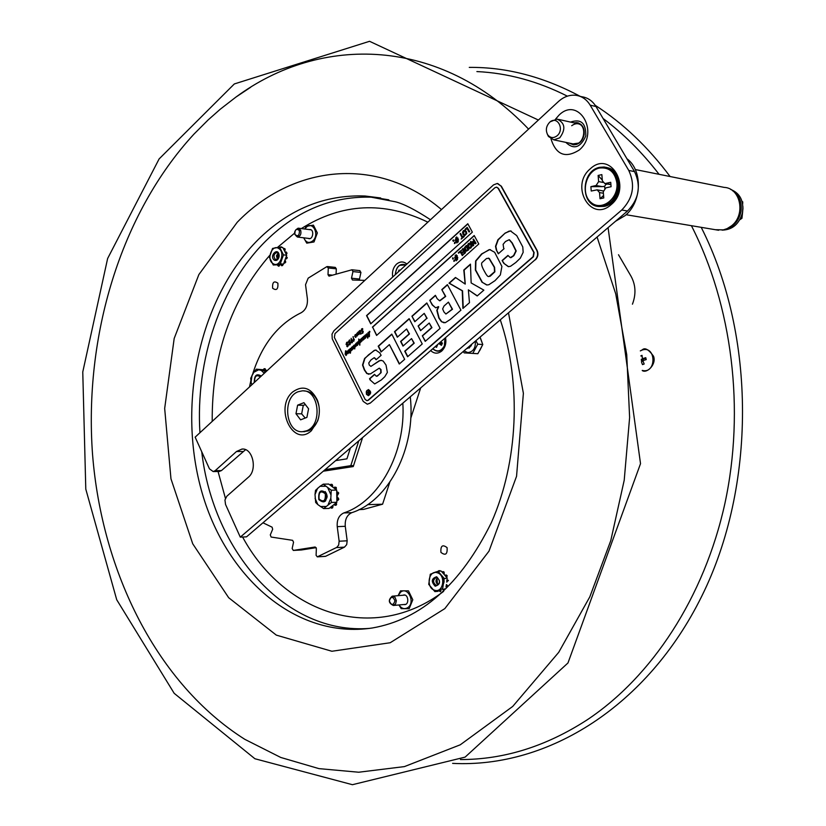 <?xml version="1.0" encoding="UTF-8"?>
<svg xmlns="http://www.w3.org/2000/svg" width="826" height="826" viewBox="0 0 826 826"><rect width="100%" height="100%" fill="white"/><g stroke="black" fill="none" stroke-linecap="round" stroke-linejoin="round"><path stroke-width="1.24" d="M337.297 459.215L337.648 460.299M359 509.642L363.574 509.394L382.593 504.201L389.779 482.26M410.749 418.276L420.702 387.879M382.593 504.201L367.57 504.655M358.794 440.836L350.802 465.657L325.083 469.664M353.549 465.637L350.802 465.657M350.41 448.002L346.93 458.822L335.655 460.619M326.879 494.712L326.951 497.861M325.485 501.041L327.199 496.302L325.258 491.604M331.897 508.062L331.247 508.083L332.568 507.918L332.992 506.524L332.021 506.555L331.598 507.949M337.648 500.164L338.701 499.565L337.824 499.11L338.784 499.08L338.082 497.871L337.111 497.902L337.824 499.11M328.17 504.593L330.823 498.233L331.443 502.445L323.627 508.579L329.068 508.413L336.884 502.291L336.709 490.076L328.717 484.067L323.276 484.16L331.267 490.2L336.709 490.076M331.443 502.445L336.884 502.291M331.267 490.2L330.823 498.233M330.761 494.444L327.932 488.114M325.465 486.256L320.023 486.308L323.276 484.16M317.618 488.218L315.005 494.547L315.511 490.334L320.023 486.308M315.057 498.315L317.855 504.614L315.687 502.497L315.005 494.547M323.627 508.579L317.855 504.614M320.312 506.493L325.754 506.483M331.247 508.083L330.359 507.401M334.024 504.531L335.862 505.264L336.574 504.645L336.409 503.127M332.837 505.46L332.992 506.524M335.583 503.313L335.604 504.665L336.574 504.645M336.316 504.996L334.891 505.295M335.573 489.229L336.213 489.219L336.327 487.701L335.366 487.722L335.377 489.085M335.366 487.722L336.058 487.35L334.613 487.103M333.787 487.887L335.088 487.371M331.618 486.256L332.692 485.874L332.579 486.968M332.692 485.874L332.228 484.48L331.267 484.49L331.722 485.884M330.028 485.058L330.896 484.366M337.731 499.596L336.853 500.277M336.771 494.526L338.03 494.454L336.812 496.199L338.082 497.871M336.729 492.1L337.627 492.771L338.598 492.75L337.535 492.172M338.701 493.236L337.731 493.256L337.08 494.475L338.051 494.444L338.598 492.75M264.279 373.29L261.233 370.409L266.54 371.194M258.641 369.811L253.809 372.289L256.308 369.17L261.233 370.409M252.075 375.097L251.094 382.046L250.712 378.256L253.809 372.289M251.785 384.823L251.094 382.046M264.712 371.111L264.826 372.784M256.308 369.17L263.164 369.749L264.175 368.685L265.827 370.358M268.213 369.645L267.108 370.657L263.164 369.749M265.817 369.8L264.289 368.695L265.156 368.726M278.155 253.19L277.484 259.333L278.155 253.19M277.433 247.459L278.042 247.377M280.22 247.263L280.892 246.798L281.749 247.439M282.368 247.511L281.253 246.86M284.867 260.851L285.703 262.307L285.486 260.913L284.722 260.758L286.23 256.556L287.272 257.609L286.23 256.556L286.694 255.244L283.38 248.688L284.206 248.585M286.033 258.775L287.272 257.609M287.2 258.104L286.653 257.536M286.581 258.032L285.476 258.652M281.759 265.58L282.668 265.445L283.07 264.237M282.316 265.642L280.819 264.609L283.514 264.165L284.722 260.758M281.687 265.569L282.668 265.445M284.567 262.895L283.979 262.854M273.251 265.001L269.4 257.32L272.559 248.43L279.591 247.191L283.483 254.883L280.293 263.814L273.251 265.001L280.819 264.609M280.293 263.814L283.514 264.165M278.599 248.399C271.775 243.949 266.127 259.922 273.158 263.68C279.962 268.213 285.703 252.136 278.599 248.399M283.483 254.883L286.694 255.244M279.054 266.199L278.434 266.137L279.787 265.177L278.434 266.137L277.495 265.177M279.797 264.785L279.157 265.012M282.471 264.33L282.038 265.383M284.97 260.076L285.424 260.882L284.794 260.81M286.209 254.284L287.087 253.086L286.126 254.119M284.289 250.495L285.042 250.433L285.135 248.987L284.505 248.915L284.423 250.361M283.38 248.688L282.802 247.563L279.591 247.191M284.629 251.176L284.98 250.495L284.361 250.423M286.457 253.014L285.775 251.992L285.207 252.312M274.408 260.19C276.679 261.026 278.238 259.86 279.085 256.71L279.157 255.585C278.393 246.324 268.533 255.905 274.408 260.19M277.681 252.818L279.054 256.649L276.266 259.694L275.326 259.416C273.158 256.328 273.633 254.047 276.751 252.539L277.681 252.818M278.104 253.138L276.473 255.802L277.422 259.374M436.985 578.241L437.512 584.519L436.985 578.241M442.757 585.056L443.872 579.625M443.49 580.988L442.87 584.096M444.656 588.866L444.047 590.353L442.891 589.764L444.656 588.866M447.155 579.749L448.477 580.637L446.825 579.78L446.773 582.144L447.857 580.688M447.145 586.037L446.03 586.945L446.401 584.55L447.754 585.985L446.577 584.612M441.053 590.456L440.382 591.726L439.174 590.92L441.053 590.456M439.174 590.92L439.762 590.693M446.618 577.364L447.217 575.898L446.598 575.939L446.474 577.198L445.007 575.495L446.969 575.433L445.957 575.082M444.047 572.026L443.438 572.077L443.665 573.616L444.274 573.574L444.047 572.026L442.963 571.768M443.985 574.307L443.665 573.616M445.007 575.495L443.614 573.698M443.552 573.791L442.096 572.098L443.665 571.768M444.233 578.499L442.643 588.701L434.879 591.612L428.725 584.374L430.294 574.235L438.028 571.272L444.233 578.499L447.382 578.252L446.474 577.198M442.096 572.098L441.187 571.045L438.028 571.272M438.183 571.262L438.833 570.673L439.938 571.127M434.848 572.346L435.839 571.995M437.274 572.759C428.488 569.651 425.679 587.864 434.569 590.208C443.366 593.419 446.226 575.041 437.274 572.759M437.357 590.538L438.038 591.344L434.879 591.612M440.547 571.086L439.876 570.621M435.188 586.212C440.423 584.529 440.919 581.38 436.655 576.755C431.42 578.448 430.935 581.597 435.188 586.212M437.119 577.673C440.33 580.482 440.289 583.022 437.006 585.293L435.952 585.2C432.741 582.382 432.793 579.842 436.087 577.591L437.119 577.673M437.481 577.818C435.343 580.348 435.539 582.702 438.069 584.87M443.417 581.246L442.901 583.837M410.274 396.8C416.128 448.136 388.716 500.866 351.804 512.667L343.781 512.946C379.01 501.516 405.979 452.824 402.83 403.171M252.601 374.25C261.904 344.545 278.063 324.06 301.067 312.796C305.723 310.111 307.819 305.434 307.386 298.764L305.537 284.712L308.17 278.155L326.807 266.664L328.294 267.965L328.005 274.686L329.006 276.142L351.969 269.772L352.95 271.578L351.494 278.207L352.465 280.004L364.844 280.375M328.294 267.965L336.306 268.832L335.315 267.397L327.426 266.54M336.43 547.586L344.473 547.142L346.683 544.654L347.178 540.803L339.145 541.216L338.65 545.077L336.822 547.359L317.298 556.858L316.09 555.268L316.368 548.567L315.16 546.988L293.302 550.426L292.156 548.536L293.55 542.217L292.621 540.338L271.114 537.045L270.298 534.887L272.673 529.26L272.095 527.174L262.957 522.786M250.877 380.59L249.493 386.94M301.253 549.992L293.333 550.426M359.62 280.22L359.486 279.033L351.494 278.207M352.95 271.578L360.941 272.435L359.713 270.67M339.145 541.216L337.235 526.647L345.268 526.307C344.803 519.502 346.982 514.949 351.804 512.667M343.781 512.946C338.949 515.238 336.771 519.812 337.235 526.647M362.583 437.584L353.26 466.556L323.276 471.202M345.268 526.307L347.178 540.803M316.182 547.659L301.407 549.982L293.302 550.426M344.473 547.142L325.62 556.301L317.566 556.776M324.99 556.332L325.62 556.301M336.306 268.832L336.079 274.191M360.941 272.435L359.486 279.033M406.01 264.867L399.639 265.342M398.235 271.981L399.061 269.999L399.856 270.505M433.247 349.099C437.728 352.599 441.58 351.546 444.801 345.939L445.317 337.989L444.801 345.929C441.394 351.762 437.388 352.733 432.803 348.84M440.702 341.995L442.426 343.089L441.466 345.32L441.156 343.42L439.205 343.286M441.538 342.511L441.156 343.42L439.959 342.635M441.466 345.32L438.843 343.595M437.677 344.618L436.51 347.354L435.374 346.61M481.981 342.284L480.577 338.412M479.772 350.472L481.703 346.693M475.931 340.663L477.748 344.184L472.802 353.394L464.15 352.878L463.345 351.422M464.15 352.878L477.851 353.714L482.787 344.535L479.999 337.173M472.802 353.394L477.851 353.714M477.748 344.184L482.787 344.535M463.985 350.874L467.805 352.588C473.267 351.824 475.755 348.035 475.291 341.2M469.137 348.087L471.987 344.029M254.604 382.221C254.48 376.119 256.411 374.343 260.386 376.883M254.284 382.51C254.212 375.303 256.535 373.156 261.264 376.067M319.063 499.028C318.599 491.935 320.664 490.179 325.289 493.772C325.754 500.876 323.678 502.631 319.063 499.028M326.363 493.205C326.962 501.909 324.442 504.025 318.815 499.575C318.206 490.892 320.715 488.765 326.363 493.205M360.89 334.086L361.22 333.239M462.529 237.103L463.716 236.029L463.985 236.535L461.156 239.086L462.064 237.516L460.072 233.82L460.536 233.397L462.529 237.103M464.584 230.898L463.851 231.208L463.706 233.882L464.749 234.914L466.019 233.448L465.616 231.92L464.377 230.867L463.623 231.177L463.489 233.851L464.718 234.914M462.994 234.295L462.539 232.292L463.365 230.691L464.811 230.237L466.101 231.476L466.566 233.479L464.553 235.565L462.994 234.295M470.934 241.337L472.916 244.981L472.493 241.667L475.043 243.071L473.061 239.426L473.505 239.034L475.797 243.257L475.156 243.835L472.988 242.276L473.412 245.405L472.761 245.983L470.469 241.76L470.934 241.337L472.844 244.475M469.354 243.711L468.693 246.726L469.746 247.769L471.006 246.313L470.603 244.775L469.354 243.711L468.61 244.021L468.466 246.695L469.715 247.769M467.97 247.139L467.516 245.136L468.342 243.536L469.798 243.081L471.099 244.331L471.553 246.344L469.56 248.43L467.97 247.139M466.194 246.551L465.162 247.903L466.318 250.557M467.867 249.648L466.112 246.396L464.935 247.872L465.172 249.659L466.298 250.557L467.867 249.648M455.725 258.91L455.374 257.66L454.537 257.836L455.25 257.206L455.157 255.523L455.549 256.938L456.189 256.359L456.097 254.676L456.489 256.091L457.305 255.926L456.613 256.545L456.974 257.795L457.8 257.619L457.098 258.249L457.49 259.674L456.799 258.528L456.159 259.096L456.241 260.789L455.849 259.374L455.043 259.529L455.725 258.91M455.663 257.382L456.024 258.652L456.675 258.073L456.313 256.803L455.663 257.382L456.2 258.497M452.731 257.702L452.607 259.013L452.731 257.702L453.391 258.538L452.607 259.013M368.592 389.604L366.95 390.512L366.248 392.587L366.62 394.332L368.365 395.675M368.582 395.169L368.417 395.169C370.874 393.382 370.864 391.689 368.375 390.109L366.858 391.152L366.476 392.98L366.775 394.054L368.582 395.169C371.029 393.413 371.029 391.73 368.572 390.109M366.455 394.332L366.362 391.256L368.375 389.604C371.359 391.503 371.37 393.527 368.427 395.675L366.455 394.332M350.885 351.091L350.286 349.315M367.673 338.144L366.3 334.716L365.691 337.824L364.813 338.598L364.132 336.678L364.225 338.97L363.791 339.527L363.574 338.505L362.986 340.178L362.18 338.34L361.819 341.283L361.096 339.29L360.755 342.243L360.084 340.302L359.806 345.237L358.556 341.561L357.865 344.855L356.997 345.629L356.316 343.709L355.5 346.837L355.738 345.113L354.994 344.814L354.726 348.923L353.745 346.022L353.342 348.892L352.723 346.868L352.289 349.852L351.608 347.922L351.566 350.503L351.164 349.894L350.74 351.226L350.11 349.315L349.749 352.124L349.274 350.265M349.873 351.959L349.481 350.338M349.315 350.327L348.933 352.816M347.302 351.102L346.837 352.403L347.302 351.102L348.159 352.733L348.582 351.99L348.004 353.631L347.209 351.814L346.466 354.984M348.066 353.621L347.354 351.835M346.259 354.963L345.939 355.541L345.392 353.631M345.32 353.404L345.516 350.905L346.084 351.05L345.991 353.28M346.084 353.001L346.517 352.134M345.877 353.28L346.218 352.196L346.837 352.403M348.417 351.979L348.531 350.193M349.315 349.45L348.944 350.658L349.398 349.398M349.15 349.439L349.739 349.759L350.461 348.448M350.193 348.5L351.05 349.945L351.948 347.126M351.143 349.512L351.38 348.5M353.962 345.278L353.497 346.548L354.117 345.185M353.796 345.268L354.633 345.536L355.593 343.957M354.478 345.526L356.357 342.966L357.173 343.43M357.008 343.42L357.699 341.985M357.183 343.1L357.524 342.067M361.85 338.712L362.284 337.638L363.512 338.97M357.359 342.057L358.071 342.284L358.763 340.901L358.752 339.001L359.64 341.19L360.126 339.579L360.91 339.889L361.478 338.546M360.755 339.878L361.179 338.619L361.819 338.908M363.295 339.207L363.068 337.111L363.45 336.574L363.77 337.163L364.173 335.934L364.989 336.389M364.834 336.378L365.526 334.943M365.009 336.079L365.35 335.036M346.135 352.939L346.559 354.715L346.135 352.939M346.724 354.726L346.342 352.919M353.476 348.727L352.805 346.91M354.086 347.674L353.941 346.001M355.975 346.373L355.366 344.721M357.328 342.79L357.741 344.659L357.328 342.79M357.741 344.659L357.534 342.769M359.465 343.182L359.806 344.896M359.351 342.79L359.145 341.582M360.89 342.078L360.487 340.436M361.953 341.107L361.53 339.414M363.574 338.546L363.925 339.352M365.154 335.748L365.567 337.627L365.154 335.748M365.567 337.627L365.36 335.728M367.807 338.061L366.548 334.675M365.185 335.026L365.897 335.242L366.651 333.828L368.014 337.328L368.055 332.444L369.49 335.955L369.253 331.371L369.872 331.433L369.769 332.166L369.222 331.887L369.325 336.719L367.921 333.58L367.746 338.133M367.921 333.58L369.212 336.564M369.16 334.034L369.418 331.381M369.49 335.955L369.398 334.344M368.014 337.328L368.179 332.496M365.928 335.088L366.765 333.849M363.77 337.163L364.452 335.872M363.574 338.515L363.233 337.122M361.974 338.918L362.583 337.566M359.64 341.19L360.425 339.507M358.071 342.284L358.928 340.911L358.804 339.156M355.975 344.081L356.625 342.914M352.31 347.292L353.001 346.177M349.78 349.574L350.358 348.51M345.082 354.199L345.857 350.813M346.063 355.345L345.485 353.414M352.413 349.687L351.783 347.922M354.85 348.758L354.519 347.994M357.121 345.485L356.481 343.719M359.806 345.237L359.516 342.8M363.048 340.167L362.315 338.35M364.947 338.454L364.297 336.688M345.753 352.227L345.836 351.06M353.765 341.314L353.043 336.605L353.993 340.374L354.302 339.176L353.765 341.314L353.198 336.626M353.993 340.374L354.292 339.341M359.847 330.452L359.475 331.67L359.847 330.452L360.446 330.772L360.477 333.126L359.826 331.257L359.496 334.024L359.279 333.012L358.432 334.489L357.957 332.816L357.359 335.945L356.739 335.852L357.307 334.354L356.564 334.065L355.913 337.245L355.283 337.173L355.727 335.532L355.056 335.408L354.695 336.45L355.128 334.726L356.037 334.809L357.988 332.145L358.938 333.807L359.227 331.216M355.655 337.39L355.438 335.294M356.037 334.809L357.038 333.188M357.379 335.604L357.472 334.365M356.739 335.852L357.049 335.294M359.124 332L359.63 333.859M359.991 331.267L360.58 332.981M362.469 329.409L361.643 329.13L361.437 330.224L363.213 331.257L362.893 333.095L361.984 333.25L363.017 331.959L361.158 330.937L361.612 328.862L362.666 328.686L362.707 329.512L362.067 328.996M362.676 332.909L363.182 331.969L361.323 330.947L362.449 328.562M350.575 352.857L350.1 353.249L350.152 352.32L350.575 352.857M467.877 223.887L366.785 315.625L370.874 323.709M456.324 238.972L455.756 237.723L456.148 239.127L456.788 238.549L456.695 236.866L457.088 238.28L458.131 238.146L457.439 238.766L457.749 239.829M458.131 238.146L457.212 238.735L457.573 239.984L458.626 239.829L457.924 240.469L458.316 241.884L457.79 242.132L457.397 240.717L456.84 242.978L456.448 241.564L455.642 241.729L456.324 241.109L455.973 239.86L455.136 240.046L455.849 239.406L455.756 237.723M457.449 240.903L457.015 242.823M456.499 241.75L455.849 242.111M456.024 240.046L455.343 240.428M456.695 236.866L457.263 238.125M467.062 228.451L465.627 229.752L465.131 229.225L467.175 227.377L469.457 231.579L468.992 232.003L466.979 228.296L465.41 229.721M467.175 227.377L469.684 231.61L468.992 232.003M464.77 230.227L466.329 231.507L466.793 233.51L464.78 235.596M460.536 233.397L462.674 236.969M463.716 236.029L464.202 236.566L461.156 239.086M454.589 242.266L455.25 243.102L454.465 243.577L454.589 242.266L454.465 243.577M453.433 241.264L452.772 240.428L453.557 239.953L453.99 240.758L453.34 241.099M472.358 232.147L370.729 323.844L366.548 315.615L467.795 223.732L472.358 232.147M458.203 239.416L457.79 242.132M453.329 239.922L453.206 241.233M474.279 235.678L372.629 327.168L376.749 335.304M372.402 327.148L474.196 235.524L478.801 243.98L376.594 335.439L372.629 327.168M391.885 334.324L378.525 346.208L381.323 351.752M389.387 344.607L381.106 351.948L378.194 346.187L391.782 334.107L404.647 359.331L399.268 364.029L389.387 344.607L399.485 363.843M468.352 289.843L469.478 302.698L462.911 308.439L462.24 290.793L449.034 283.184L455.456 277.464L465.162 284.061L463.799 270.05L470.459 264.124L471.15 282.936L483.86 290.132L477.191 295.966L468.352 289.843L477.304 295.853M470.469 264.444L464.119 270.092L465.255 284.072M455.663 277.608L449.354 283.215L462.56 290.824L463.221 308.16M490.468 249.669L489.085 249.679L481.93 253.974L475.931 261.006L475.683 270.04L482.415 282.389L486.638 284.96M489.002 276.514L494.547 271.785L494.268 267.263L488.992 258.455L486.566 258.466L482.332 262.307C480.897 263.298 481.558 266.24 484.325 271.145C486.442 275.151 487.887 276.927 488.682 276.473L490.19 276.204L494.867 271.826L494.588 267.304L489.312 258.486L488.29 258.104M482.095 282.347L475.353 269.999L475.611 260.964L481.61 253.933L489.735 249.597L494.65 252.281L501.909 266.457L500.35 274.934L495.032 280.644L488.858 284.733L487.01 284.98L482.415 282.389M411.544 338.598L402.995 346.115L400.6 341.448L409.138 333.91L406.599 328.985L397.316 337.204L394.498 331.691L409.159 318.65L422.241 343.957L407.579 356.77L404.73 351.205L413.898 343.162L411.544 338.598L414.229 343.182L405.06 351.226L407.796 356.574M409.273 318.867L394.828 331.711L397.533 337.008M406.599 328.985L409.459 333.941L400.93 341.468L403.212 345.929M369.862 403.15L367.343 404.213L363.223 401.405L332.248 338.846L332.011 334.117L333.9 330.782L493.525 184.89L497.221 183.475L500.959 186.026L536.745 250.278C538.294 253.83 537.747 257 535.103 259.787L370.193 403.16L367.343 404.213M535.103 259.787L370.193 403.16M500.959 186.026L497.81 183.558M535.424 259.818C538.067 257.041 538.614 253.871 537.055 250.319L536.745 250.278M367.002 400.662L368.406 400.207L533.41 256.731L534.133 252.549L498.429 188.338L496.808 187.213M501.279 186.077L537.055 250.319M368.076 400.197L533.09 256.69L533.813 252.508L498.109 188.276L496.457 187.151L494.836 187.77L334.995 333.601L334.375 337.421L365.144 399.433L366.961 400.662L368.406 400.207M348.448 351.711L348.087 350.585L348.458 350.059L348.779 350.647M351.215 348.489L351.659 347.188L353.332 346.538M361.22 333.208L360.817 334.272L361.22 333.208M358.773 331.618L359.155 331.081L359.475 331.67M352.289 342.635L350.967 342.129L351.195 338.288L351.7 342.16L352.237 342.429L351.752 339.899L352.692 340.25L352.289 342.635M349.46 340.684L348.149 342.263L349.522 339.868L349.501 343.915L350.172 344.153L350.513 342.584L350.069 344.649L348.913 344.421L349.46 340.684L349.594 344.876M346.827 346.424L347.085 344.886L346.084 344.504L346.641 342.387L347.756 342.46L347.498 343.244L346.693 342.625L346.672 344.039L347.56 344.256L347.343 346.011L347.994 346.187L348.407 344.803L347.395 346.817L347.044 344.948M370.089 379.908L369.542 378.711L374.508 374.354L376.367 376.305L378.7 374.839L380.786 372.64L380.662 369.552L379.175 368.21L370.389 373.941L366.785 373.528L364.318 369.934L362.531 365.051L364.576 358.484L374.23 350.389L375.737 350.048L379.743 352.857L381.116 355.335L376.14 359.744L374.199 357.699L370.957 359.95L368.757 362.975L369.274 365.092L370.946 366.393L379.093 360.848L381.034 360.322L383.14 361.024L386.01 365.03L387.373 372.433L384.792 376.708L381.385 379.908L374.694 383.935L370.089 379.908L374.684 383.935M441.807 289.606L447.393 284.64L460.929 310.163L450.356 319.404L445.286 322.687L441.466 321.737L438.812 318L436.809 310.318L438.544 306.611L435.715 307.809L432.204 304.928L429.778 300.313L435.395 295.316L437.16 298.682L439.566 300.778L445.379 296.358L441.807 289.606L445.699 296.389L439.897 300.809M503.623 247.924L504.046 248.709L498.295 253.799L496.281 249.886L495.507 246.334L497.913 239.736L505.213 233.035L510.427 230.919L516.725 235.606L522.775 246.922L523.168 252.333L520.328 258.156L515.868 262.441L510.561 266.261L508.537 266.653L503.777 263.298L502.125 260.52L507.938 255.41L510.303 257.64L513.545 255.647L515.878 250.918L511.965 242.947L509.167 239.736L505.471 241.502L503.106 244.341L503.623 247.924M422.323 335.779L431.626 327.612L429.241 323.028L420.558 330.668L418.121 325.981L426.794 318.33L424.213 313.374L414.786 321.727L411.926 316.193L426.815 302.946L440.103 328.356L425.214 341.365L422.323 335.779L425.431 341.179M379.413 368.22L380.993 369.563L381.116 372.65L377.275 376.171M376.171 350.069L374.56 350.41L368.572 354.798L364.896 358.505L362.862 365.071L364.648 369.945L367.116 373.538L368.83 374.281M374.446 357.73L376.357 359.547M381.467 360.332L379.423 360.859L370.884 366.403M374.612 374.56L369.862 378.731L370.42 379.919M444.016 306.023L442.643 308.924L443.965 311.98L445.906 314.035L452.163 309.213L448.425 302.13L444.016 306.023M448.425 302.13L452.493 309.244L445.906 314.035M438.689 306.9L437.13 310.349L439.133 318.031L441.786 321.758L444.058 322.811M429.778 300.313L432.525 304.959L435.643 307.809M435.509 295.532L430.098 300.344M447.516 284.856L442.137 289.637M496.281 249.886L498.491 253.613M505.213 233.035L498.233 239.788L495.827 246.375L496.602 249.927M511.108 230.991L508.94 231.177L505.533 233.077M503.777 263.298L508.3 266.643M502.125 260.52L504.097 263.339M508.062 255.616L502.445 260.551M509.487 239.777L512.275 242.989L516.198 250.959L513.865 255.688L510.995 257.65M429.241 323.028L431.957 327.643L422.644 335.8M418.121 325.981L420.764 330.483M426.794 318.33L418.452 326.002M424.213 313.374L427.114 318.351M411.926 316.193L415.003 321.541M426.928 303.163L412.246 316.224M457.098 255.544L457.15 257.64M457.687 257.392L457.367 259.787M456.84 258.703L456.417 260.634M455.9 259.55L455.25 259.911M455.425 257.846L454.889 258.094M455.157 255.523L455.725 256.772M456.097 254.676L456.664 255.926M462.921 249.514L461.115 250.908L463.035 248.44L465.317 252.663L463.118 254.625L464.573 252.58L463.954 251.424L462.343 252.87L462.075 252.374L463.685 250.918L462.839 249.359L461.115 250.908M463.035 248.44L465.544 252.684L463.118 254.625M464.036 251.579L462.343 252.87M468.827 249.741L466.36 251.228L464.677 250.092L464.449 247.676L466.318 245.487L468.827 249.741L466.184 251.228M469.736 243.071L471.326 244.362L471.78 246.375L470.954 247.965L469.55 248.43M473.505 239.034L476.024 243.288L475.156 243.835M473.236 242.452L473.639 245.425L472.761 245.983M472.782 241.409L474.919 242.844M462.364 255.533L460.134 251.785L458.575 253.19L458.306 252.694L460.557 250.897L462.828 255.12L462.281 255.379M460.216 251.94L458.575 253.19M453.99 260.056L454.651 260.892L453.866 261.367L453.99 260.056L453.866 261.367M346.765 344.958L346.249 344.514L347.374 342.098M348.169 345.444L348.324 344.69M347.994 346.187L348.335 345.454M350.183 353.053L350.503 352.217M348.304 342.222L349.563 339.961M350.028 343.1L350.358 342.418M349.987 344.246L350.482 343.296M362.315 333.363L362.149 332.589M351.195 338.288L351.133 342.14L351.866 342.842M352.237 342.429L352.268 340.715M351.639 340.508L352.165 339.796M357.679 333.477L358.288 332.073M354.736 336.213L355.676 334.551M358.752 334.664L358.226 332.93M356.078 336.956L355.83 335.686M345.64 352.434L345.743 351.04L345.805 352.444M368.313 392.66L368.541 390.915L369.79 393.434L368.406 394.477L368.107 392.949L366.827 392.412L368.561 392.639L368.592 391.028M368.035 392.959L367.25 392.195M368.458 394.477L368.107 392.949M368.53 394.074L369.563 393.393L369.036 392.649M369.398 393.382L368.985 392.546L368.159 393.878L369.563 393.393M466.318 245.487L468.6 249.71M460.33 250.867L462.601 255.089L462.137 255.502M456.262 239.581L456.623 240.851L457.274 240.263L456.912 238.993L456.262 239.581L456.799 240.696M640.893 355.789L642.029 355.376L642.411 358.701L645.756 357.679L646.231 359.599L642.876 360.621L644.156 364.008L642.494 364.617L641.544 362.232M641.451 361.241L643.113 361.354M641.265 359.341L643.402 359.486L641.358 360.229M642.411 358.701L645.953 358.556M643.227 358.763L643.402 359.486M640.924 356.027L642.07 356.099M245.559 449.695L221.43 470.593L215.204 470.644L236.494 451.502L241.925 449.076C252.673 447.609 257.784 469.808 248.347 477.252L226.799 496.261L224.951 499.957L225.529 504.428L240.294 537.137L621.761 210.011L627.543 210.991C638.921 199.231 641.255 186.098 634.544 171.601L628.772 170.455C635.493 185.003 633.15 198.188 621.761 210.011M219.035 471.501L221.43 470.593M215.204 470.644L213.191 471.563L209.453 468.838L195.142 437.16L558.438 101.526C563.776 96.735 569.568 94.66 575.825 95.289C581.876 96.146 586.646 99.44 590.167 105.15L595.99 106.533C592.49 100.844 587.709 97.571 581.68 96.714L579.883 96.281M595.99 106.533L634.544 171.601M627.543 210.991L246.52 536.848L240.294 537.137M565.831 142.371C573.74 149.898 580.389 147.792 585.779 136.053C586.15 123.198 581.07 118.541 570.549 122.083M590.167 105.15L628.772 170.455M392.701 277.04C391.896 271.888 393.145 267.614 396.47 264.206C400.052 261.274 403.532 261.222 406.908 264.062M445.555 337.782C446.525 343.193 445.235 347.622 441.683 351.081C437.863 353.982 434.208 353.827 430.738 350.637M292.724 391.937C302.791 384.895 311.02 387.642 317.411 400.197C319.868 406.96 319.972 413.826 317.731 420.816L311.35 430.749C293.054 447.95 273.953 407.497 292.724 391.937M555.599 119.058L559.057 115.093C578.458 95.795 600.161 132.49 579.336 149.95C565.562 158.644 556.125 154.968 551.004 138.944M590.301 168.803C610.218 149.671 632.53 187.388 611.147 204.621C590.889 223.216 569.496 185.84 590.301 168.803M608.432 204.745C615.866 200.129 619.459 193.016 619.201 183.403L614.936 172.541M610.91 184.487L605.448 183.465L610.724 182.309L611.095 186.707L605.809 187.863L603.269 191.766L603.775 197.951L600.037 198.746L599.531 192.572L603.393 193.263M600.037 198.746L603.569 195.494M602.309 180.109L598.127 175.453L601.855 174.616L602.361 180.791L604.746 183.517L610.92 184.673M602.918 182.412L598.633 181.606L598.127 175.453M599.531 192.572L597.136 189.835L591.24 191.023L590.879 186.655L596.104 185.509L602.154 186.624L590.879 186.655M607.554 184.043L605.871 184.404L604.622 186.325L602.154 186.624M605.396 183.63L605.871 184.404M598.633 181.606L596.104 185.509M604.787 188.318L604.622 186.325M605.448 183.465L604.746 183.517M615.566 221.244L625.024 215.669C641.936 202.194 643 170.352 626.924 158.737M742.657 203.97L742.739 201.854L742.058 201.43M742.667 211.724L741.944 218.301L739.807 219.757M742.151 201.75L742.739 201.854M740.685 218.074L741.944 218.301M318.753 417.006C316.977 424.048 313.467 428.684 308.243 430.924L303.194 431.657M303.813 390.925L304.144 390.946C311.774 391.338 316.73 396.459 319.012 406.33M298.269 391.71L302.161 390.874C319.208 389.077 322.997 425.638 306.26 430.893L302.781 431.647C285.662 433.64 281.614 397.327 298.269 391.71M297.618 405.163L303.916 402.675L308.573 408.787L306.911 417.388L300.602 419.835L295.976 413.723L297.618 405.163L303.287 405.318L301.655 413.857L295.976 413.723M305.413 404.637L303.287 405.318M301.655 413.857L305.217 418.049M715.347 229.711L723.38 229.876L727.117 228.616L731.423 225.901C745.919 215.152 740.736 187.967 724.154 187.388L635.277 169.536M573.967 122.847L576.847 122.62C582.299 123.91 584.715 127.999 584.106 134.875C582.433 141.401 578.85 144.715 573.347 144.818L569.248 143.094M571.272 143.517L573.564 144.839M578.654 123.053L575.98 123.301M547.39 134.297L548.454 136.476L553.812 139.852L559.749 137.818C565.975 129.176 565.077 122.919 557.054 119.058L550.281 121.773M572.397 143.755L573.874 144.065C584.529 145.613 587.916 124.21 577.106 123.559L558.562 119.398M556.951 135.887C564.963 129.62 557.374 115.217 549.775 122.176L549.641 122.3C546.079 126.171 545.439 130.332 547.69 134.793C550.292 138.056 553.379 138.427 556.951 135.887M581.287 124.726L578.985 123.952M574.266 144.168L576.682 144.416M571.706 125.717C576.104 122.609 579.883 123.084 583.063 127.132M579.346 142.981L573.038 143.889M732.517 190.651C739.394 195.349 742.192 202.411 740.912 211.838C738.547 221.647 733.013 227.584 724.309 229.649M722.048 230.124L722.213 230.134C732.693 229.793 739.487 223.794 742.595 212.148C743.865 200.697 739.869 193.119 730.607 189.402M260.706 524.716L261.522 524.014M272.632 288.243C276.524 290.959 278.279 289.276 277.887 283.194C273.995 280.489 272.239 282.172 272.632 288.243M440.939 552.408C445.503 555.888 447.558 554.298 447.083 547.638C442.509 544.169 440.464 545.759 440.939 552.408M308.17 238.363C313.209 240.893 314.768 228.399 309.265 229.587M303.803 237.826C305.94 242.689 308.976 243.67 312.92 240.789C319.838 234.594 312.724 220.532 306.188 227.398L304.897 229.029M304.753 229.008L306.167 226.365L313.415 225.126L317.36 232.942L314.014 241.966L306.766 243.154L303.679 237.816M403.821 604.518C409.799 605.933 408.581 592.81 402.964 595.257M398.989 604.962C401.612 608.731 404.616 609.567 408.003 607.482C415.571 602.185 407.755 586.088 400.61 592.159L398.142 595.67M398.091 595.68L400.527 590.848L408.457 590.838L412.793 599.779L409.149 608.71L401.209 608.659L398.927 604.973M394.973 600.812C393.341 605.551 391.462 605.603 389.325 600.956C390.946 596.227 392.835 596.176 394.973 600.812M396.356 600.739L395.004 597.322L392.205 596.186C388.034 599.944 388.416 603.042 393.362 605.479L395.592 603.92L396.356 600.739M299.415 230.609C299.466 235.627 297.949 236.897 294.872 234.419C294.82 229.411 296.338 228.152 299.415 230.609M300.654 230.186L298.145 228.162C293.715 230.939 293.478 233.903 297.432 237.041C300.416 236.288 301.49 233.995 300.654 230.186M597.084 237.052L615.721 293.85L626.738 354.674L629.618 417.502L624.219 480.205L610.765 540.638L589.836 596.806L558.727 652.323L512.729 706.426L460.258 744.804L404.42 766.6L358.67 772.227L318.939 768.624L280.768 757.463L244.857 739.353C157.301 684.011 101.908 572.377 92.553 454.496C83.849 336.399 120.534 213.779 193.914 134.163L208.235 119.842L220.253 109.228L235.926 97.086L250.639 87.277M441.673 576.631C444.605 579.336 444.853 582.247 442.406 585.376M618.498 254.749L630.95 276.08C635.721 284.743 636.226 294.118 632.448 304.195M441.301 342.356L440.072 342.532M470.097 345.65L466.927 348.355M471.419 344.514L471.037 345.805L466.907 348.376L470.304 345.464M467.392 348.438L471.171 345.815L471.574 344.38M332.599 275.172L328.005 274.686M395.355 274.614C396.284 266.571 399.753 263.391 405.783 265.074M444.966 338.288L444.398 345.815C441.156 351.422 437.326 352.392 432.907 348.748M640.346 350.916L641.998 350.1C656.381 344.845 656.753 374.271 642.246 370.42M236.494 451.502L242.72 451.502M606.129 167.327C613.563 169.031 617.879 174.358 619.066 183.31C619.015 195.421 613.986 203.124 603.982 206.417L598.231 206.438M599.821 167.317C580.864 170.621 580.327 206.366 599.222 206.531C611.261 205.292 617.549 197.486 618.106 183.124C616.774 173.666 612.128 168.287 604.147 167.007L599.821 167.317M616.929 183.196C618.54 199.19 601.029 211.797 590.838 202.256C580.275 193.377 585.892 170.775 599.418 168.05C609.154 166.986 614.988 172.035 616.929 183.196M742.316 214.182L742.987 208.379M277.536 247.397L294.51 233.231M301.345 228.575C341.83 203.144 383.997 201.007 427.858 222.163M443.624 591.375C373.569 644.579 284.051 613.77 242.596 537.024M225.405 498.295L218.054 471.512M212.21 421.384C211.786 355.417 230.96 300.075 269.741 255.358M369.656 628.38C285.445 635.153 213.149 551.407 201.74 451.77M199.944 432.71C195.401 360.342 220.366 285.476 266.354 240.438C297.401 210.114 332.971 195.71 373.053 197.228L380.662 197.951M500.298 319.817C521.764 383.501 518.181 462.188 491.367 522.6C460.867 584.343 421.157 619.479 372.247 627.997C295.388 639.603 224.631 576.424 201.059 489.085C177.218 401.663 200.047 297.536 258.301 239.468C289.368 208.999 324.969 194.513 365.092 196.01L388.809 199.83M508.496 312.806L523.385 393.3L516.549 476.323L489.002 551.138L444.832 608.607L390.182 642.742L331.887 651.26L276.318 635.122L228.668 597.704L192.726 543.787L170.961 478.801L164.673 408.457L174.183 338.464L198.88 274.542L237.207 222.287C292.239 165.365 376.924 154.71 441.497 209.567M460.454 759.559C503.974 759.59 546.203 746.363 587.141 719.859C651.766 676.855 704.186 597.57 724.887 503.53C745.258 409.428 732.239 305.517 691.403 225.684M659.076 174.317C642.153 152.335 623.485 133.719 603.063 118.479M567.379 96.157C537.798 81.237 507.639 73.039 476.891 71.573M363.574 509.394L359.217 509.539M331.123 508.104L332.093 508.073M331.66 484.325L330.761 484.346M337.08 500.298L338.051 500.277M337.989 494.454L337.018 494.475M337.834 492.048L336.946 492.069M285.858 258.806L286.488 258.879M281.439 265.631L282.069 265.693M284.278 262.967L284.908 263.04M284.495 248.512L283.948 248.44M286.395 252.064L285.848 252.002M447.578 579.697L446.959 579.749M446.226 574.979L445.679 575.02M443.232 571.664L442.684 571.706M359.96 270.639L352.103 269.792M325.361 556.373L317.298 556.858M395.262 274.697C396.201 266.416 399.794 263.133 406.031 264.847M480.309 337.824L482.301 343.265M482.157 345.733L479.421 351.019M640.336 350.854L642.143 349.945C644.786 347.261 648.565 349.336 653.5 356.182C656.753 364.132 646.965 373.827 642.256 370.564M241.925 449.076L242.989 449.076M219.417 471.501L213.191 471.563M317.721 401.653L317.411 400.197M318 419.67L317.731 420.816M608.328 167.874C624.745 172.376 621.224 203.816 604.054 206.417L599.222 206.531C580.141 206.232 580.668 170.672 599.728 167.317L604.147 167.007M597.632 189.928L603.279 190.961M742.171 215.276L742.966 206.81M302.781 431.647L304.763 431.678M626.087 214.719L718.62 230.258M578.468 122.981L576.847 122.62M573.874 144.065L553.812 139.852M547.69 134.793L548.454 136.476M549.755 122.196L550.828 121.257M393.362 605.479L405.649 604.353M392.515 596.155L404.792 595.102M297.432 237.041L309.853 238.569M298.527 228.213L310.948 229.804M608.07 227.646L640.522 463.665L567.968 662.979L465.1 757.122L352.434 784.7L254.904 758.743L174.183 693.324L116.714 599.738L85.79 489.116L82.765 371.989L107.628 258.517L159.119 158.922L234.336 83.942L369.542 41.3L538.397 120.038M235.926 97.086C321.004 34.331 440.392 36.447 528.578 129.114M430.491 219.737C415.313 209.794 403.604 203.816 395.386 201.792L365.092 196.01L380.29 197.92M670.103 176.537C648.059 147.028 623.103 123.301 595.226 105.325M580.213 96.353C543.332 76.694 506.348 67.04 469.271 67.391M452.617 763.379C548.464 768.273 647.77 705.755 701.77 596.176C756.089 486.793 756.255 335.79 701.212 227.336"/></g></svg>
